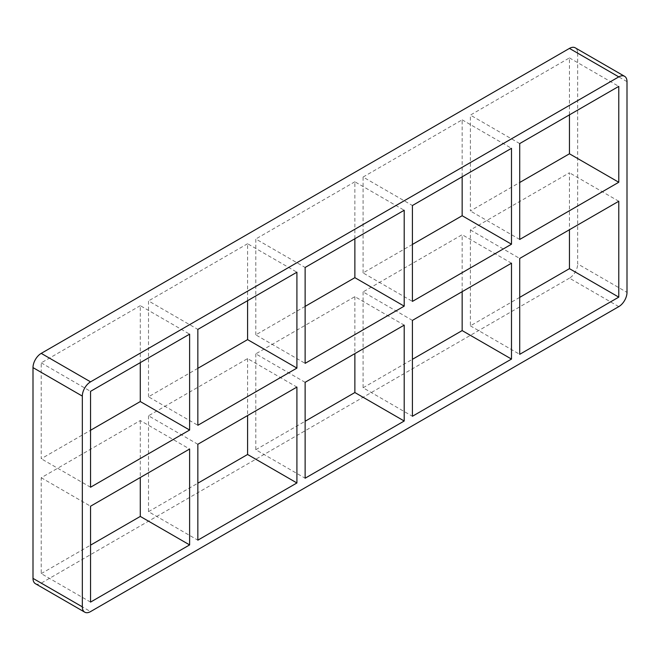 <?xml version="1.0" encoding="UTF-8"?>
<svg xmlns="http://www.w3.org/2000/svg" width="660" height="660" viewBox="0 0 660 660"><rect width="100%" height="100%" fill="white"/><g stroke="black" fill="none" stroke-linecap="round" stroke-linejoin="round"><path stroke-width="0.49" stroke-dasharray="3.3 2.47" d="M197.843 368.329L148.508 396.808L197.843 425.287M148.508 396.808L148.508 300.927L197.843 329.406M197.843 444.271L148.508 415.792L247.583 358.594L296.909 387.082M148.508 415.792L148.508 511.681L197.843 540.16M140.291 362.629L140.291 305.671L189.618 334.15M90.552 602.101L41.225 573.622L41.225 477.741L140.291 420.544L189.618 449.023M140.291 420.544L140.291 477.502M305.126 306.388L255.799 334.867L305.126 363.346M255.799 334.867L255.799 238.986L305.126 267.465M305.126 382.33L255.799 353.851L354.874 296.653L404.2 325.132M255.799 353.851L255.799 449.732L305.126 478.211M247.583 300.688L247.583 243.73L296.909 272.209M247.583 358.594L247.583 415.561M412.417 244.439L363.091 272.918L412.417 301.405M363.091 272.918L363.091 177.037L412.417 205.516M412.417 320.389L363.091 291.91L462.157 234.712L462.157 291.671M363.091 291.91L363.091 387.791L412.417 416.27M354.874 238.747L354.874 181.789L404.2 210.268M354.874 296.653L354.874 353.611M363.091 387.791L412.417 359.312M255.799 449.732L305.126 421.253M148.508 511.681L197.843 483.202M41.225 573.622L90.552 545.143M35.409 583.688A11.624 6.716 120 0 0 41.225 583.118L90.552 611.597M627 81.634L577.673 53.155A11.624 6.716 120 0 0 575.264 47.833M577.673 53.155L577.673 263.901L627 292.388M618.775 306.628L569.448 278.149A11.624 6.716 120 0 0 577.673 263.901M569.448 278.149L41.225 583.118M247.583 243.73L148.508 300.927M354.874 181.789L255.799 238.986M363.091 177.037L462.157 119.839L462.157 176.798M140.291 305.671L41.225 362.868L41.225 458.749L90.552 430.27M569.448 114.856L569.448 57.899L470.382 115.096L470.382 210.977L519.709 182.498M519.709 297.371L470.382 325.85L470.382 229.969L569.448 172.771L569.448 229.729M41.225 477.741L90.552 506.22M511.492 263.191L462.157 234.712M90.552 487.228L41.225 458.749M462.157 119.839L511.492 148.319M41.225 362.868L90.552 391.347M470.382 229.969L519.709 258.448M618.775 201.25L569.448 172.771M519.709 239.456L470.382 210.977M569.448 57.899L618.775 86.377M519.709 143.575L470.382 115.096M470.382 325.85L519.709 354.329"/><path stroke-width="0.99" d="M296.909 368.09L197.843 425.287L197.843 329.406L296.909 272.209L296.909 368.09L247.583 339.611L197.843 368.329M296.909 482.963L197.843 540.16L197.843 444.271L296.909 387.082L296.909 482.963L247.583 454.484L247.583 415.561M189.618 430.031L90.552 487.228L90.552 391.347L189.618 334.15L189.618 430.031L140.291 401.552L90.552 430.27M140.291 362.629L140.291 401.552M140.291 477.502L140.291 516.425L189.618 544.904L90.552 602.101L90.552 506.22L189.618 449.023L189.618 544.904M404.2 306.149L305.126 363.346L305.126 267.465L404.2 210.268L404.2 306.149L354.874 277.67L305.126 306.388M404.2 421.014L305.126 478.211L305.126 382.33L404.2 325.132L404.2 421.014L354.874 392.535L354.874 353.611M247.583 300.688L247.583 339.611M412.417 301.405L412.417 205.516L511.492 148.319L511.492 244.208L412.417 301.405M412.417 416.27L412.417 320.389L511.492 263.191L511.492 359.073L412.417 416.27M354.874 238.747L354.874 277.67M511.492 359.073L462.157 330.594L412.417 359.312M305.126 421.253L354.874 392.535M197.843 483.202L247.583 454.484M90.552 545.143L140.291 516.425M33 578.366A11.624 6.716 120 0 0 35.409 583.688L84.736 612.166A11.624 6.716 -60 0 1 82.327 606.845L33 578.366L33 367.612L82.327 396.099A11.624 6.716 -60 0 1 90.552 381.851L41.225 353.372A11.624 6.716 120 0 0 33 367.612M41.225 353.372L569.448 48.403L618.775 76.882A11.624 6.716 -60 0 1 624.591 76.312A11.624 6.716 -60 0 1 627 81.634L627 292.388A11.624 6.716 -60 0 1 618.775 306.628L90.552 611.597A11.624 6.716 -60 0 1 84.736 612.166M624.591 76.312L575.264 47.833A11.624 6.716 120 0 0 569.448 48.403M462.157 291.671L462.157 330.594M462.157 176.798L462.157 215.729L412.417 244.439M519.709 182.498L569.448 153.78L569.448 114.856M519.709 297.371L569.448 268.653L569.448 229.729M618.775 76.882L90.552 381.851M82.327 396.099L82.327 606.845M618.775 182.259L519.709 239.456L519.709 143.575L618.775 86.377L618.775 182.259L569.448 153.78M618.775 201.25L618.775 297.132L519.709 354.329L519.709 258.448L618.775 201.25M462.157 215.729L511.492 244.208M569.448 268.653L618.775 297.132"/></g></svg>
